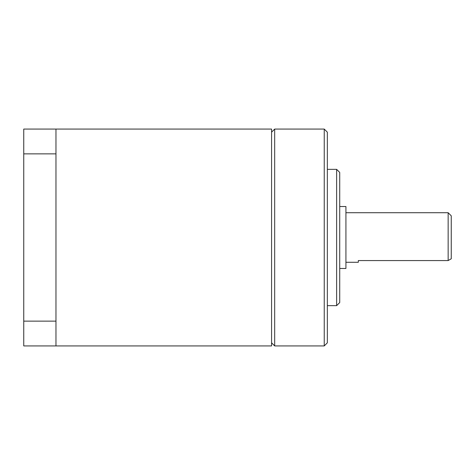 <?xml version="1.0" encoding="UTF-8"?>
<svg xmlns="http://www.w3.org/2000/svg" width="475" height="475" viewBox="0 0 475 475"><rect width="100%" height="100%" fill="white"/><g stroke="black" fill="none" stroke-linecap="round" stroke-linejoin="round"><path stroke-width="0.71" d="M55.967 129.075L55.967 153.858L23.75 153.858L23.75 129.075L271.575 129.075L271.575 345.925L23.75 345.925L23.75 153.858M23.75 321.142L55.967 321.142L55.967 153.858M55.967 321.142L55.967 345.925M448.151 212.717L451.25 215.816L451.25 258.786L448.151 260.573L448.151 212.717L345.925 212.717M358.316 260.573L358.316 262.283L358.316 260.573L448.151 260.573M339.726 206.524L345.925 206.524L345.925 268.476L339.726 268.476M324.241 129.075L327.334 132.175L327.334 342.825L324.241 345.925L324.241 129.075L274.675 129.075L274.675 345.925L271.575 342.825M336.633 169.349L339.726 172.443L339.726 302.557L336.633 305.651L336.633 169.349L327.334 169.349M358.316 262.283L345.925 262.283M336.633 305.651L327.334 305.651M324.241 345.925L274.675 345.925M271.575 132.175L274.675 129.075"/></g></svg>
